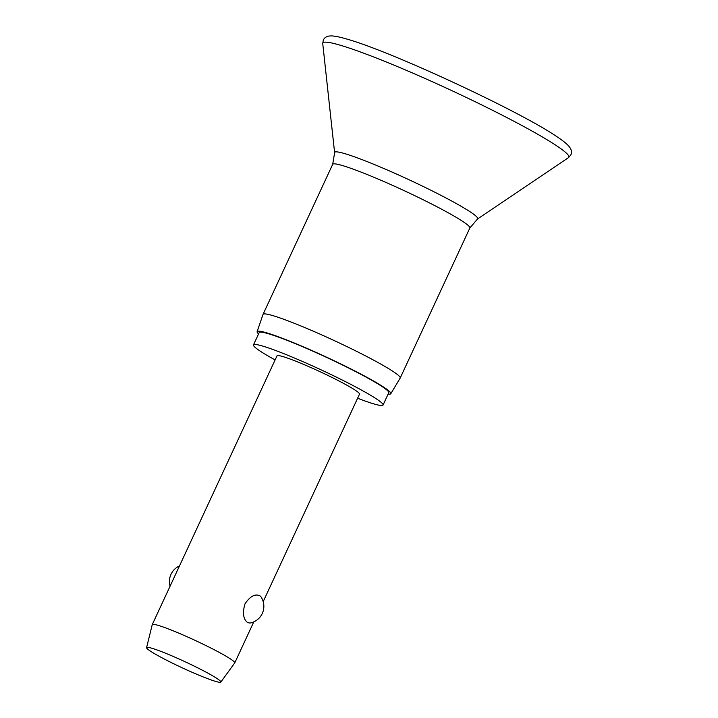 <?xml version="1.0" encoding="UTF-8"?>
<svg xmlns="http://www.w3.org/2000/svg" width="718" height="718" viewBox="0 0 718 718"><rect width="100%" height="100%" fill="white"/><g stroke="black" fill="none" stroke-linecap="round" stroke-linejoin="round"><path stroke-width="1.08" d="M258.57 333.933A73.694 6.049 24.9 0 1 257.116 331.671L263.021 314.421A75.605 6.202 24.9 0 1 263.039 314.376A75.605 6.202 24.9 0 1 317.473 333.008A75.605 6.202 24.9 0 1 393.32 371.619A75.605 6.202 24.9 0 1 400.195 378.036A75.605 6.202 24.9 0 1 400.168 378.09L390.807 393.724A73.694 6.049 24.9 0 1 388.142 394.074M257.116 331.671A73.694 6.049 24.9 0 1 309.916 349.666A73.694 6.049 24.9 0 1 384.13 387.424A73.694 6.049 24.9 0 1 390.807 393.724M275.102 359.933A71.423 5.861 24.9 0 1 259.97 350.976A71.423 5.861 24.9 0 1 253.472 344.909A71.423 5.861 24.9 0 1 304.899 362.518A71.423 5.861 24.9 0 1 376.546 398.993A71.423 5.861 24.9 0 1 383.044 405.06A71.423 5.861 24.9 0 1 357.609 398.23M253.472 344.909L259.198 332.578A71.423 5.861 24.9 0 1 310.625 350.187A71.423 5.861 24.9 0 1 382.272 386.661A71.423 5.861 24.9 0 1 388.761 392.719L383.044 405.06M146.58 647.636L152.234 624.66A45.476 3.734 24.9 0 1 152.252 624.606A45.476 3.734 24.9 0 1 184.993 635.816A45.476 3.734 24.9 0 1 230.613 659.043A45.476 3.734 24.9 0 1 234.75 662.902A45.476 3.734 24.9 0 1 234.723 662.947L220.821 682.1A40.926 3.357 24.9 0 1 191.087 671.833A40.926 3.357 24.9 0 1 150.313 651.064A40.926 3.357 24.9 0 1 146.58 647.636A40.926 3.357 24.9 0 1 175.775 657.544A40.926 3.357 24.9 0 1 217.123 678.582A40.926 3.357 24.9 0 1 220.821 682.1M247.557 622.533C243.249 619.158 242.379 612.957 244.946 603.928C250.142 596.227 255.15 593.526 259.961 595.832L261.002 596.873A17.052 17.052 0 0 1 249.909 623.08L247.557 622.533M152.252 624.606L277.004 355.841A45.476 3.734 24.9 0 1 309.754 367.051A45.476 3.734 24.9 0 1 355.374 390.269A45.476 3.734 24.9 0 1 359.512 394.128L263.192 601.621M556.522 145.718A135.621 11.129 24.9 0 1 568.476 157.655L570.819 154.926C571.833 152.611 571.6 150.25 570.11 147.863L568.683 145.987C566.278 143.367 562.356 140.27 556.926 136.698C520.245 111.38 389.739 50.781 346.435 38.96C340.09 37.067 335.118 36.044 331.528 35.9L329.176 36.017C326.385 36.43 324.437 37.767 323.315 40.037L322.741 43.592A135.621 11.129 24.9 0 1 417.508 75.157A135.621 11.129 24.9 0 1 556.522 145.718M322.741 43.592L334.615 152.692A78.854 6.471 24.9 0 1 389.712 171.046A78.854 6.471 24.9 0 1 470.532 212.07A78.854 6.471 24.9 0 1 477.488 219.017L568.476 157.655M334.615 152.692L332.694 164.314A75.605 6.202 24.9 0 1 387.128 182.955A75.605 6.202 24.9 0 1 462.975 221.566A75.605 6.202 24.9 0 1 469.85 227.983L400.195 378.036M332.694 164.314L263.039 314.376M179.491 565.919A17.052 17.052 0 0 0 170.094 586.166M234.75 662.902L253.795 621.869M469.85 227.983L477.488 219.017"/></g></svg>

